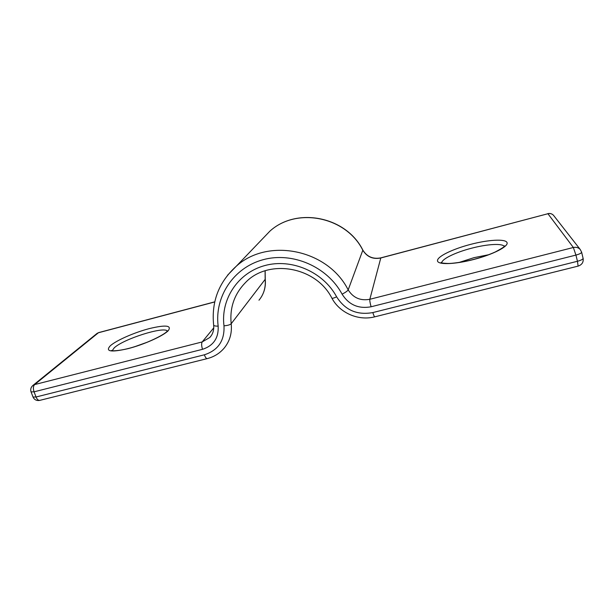 <?xml version="1.0" encoding="UTF-8"?>
<svg xmlns="http://www.w3.org/2000/svg" width="614" height="614" viewBox="0 0 614 614"><rect width="100%" height="100%" fill="white"/><g stroke="black" fill="none" stroke-linecap="round" stroke-linejoin="round"><path stroke-width="0.92" d="M470.439 244.418C488.191 239.729 505.429 238.662 507.01 242.545C508.883 246.352 493.073 254.534 473.54 259.53C454.022 264.588 437.298 264.887 437.483 260.635C437.375 256.452 452.671 249.046 470.439 244.418M504.232 246.421C502.306 243.136 486.933 244.134 471.429 248.248C455.603 252.316 441.719 259.031 441.735 262.815M459.188 262.424L473.977 257.665L488.521 254.756M167.369 331C163.769 326.203 123.337 339.035 114.189 347.892L112.193 350.709M168.259 330.67C163.324 335.866 144.137 344.538 128.05 348.652C110.873 352.528 104.971 351.553 110.351 345.736C116.507 340.286 134.435 332.473 149.309 328.597C165.688 324.683 172.004 325.366 168.259 330.67M135.303 346.496L147.13 342.259M227.564 275.202L236.275 266.238C267.911 237.28 327.884 249.368 348.176 289.885C353.227 297.867 360.441 300.998 369.828 299.287L573.361 247.496L547.918 213.726L380.757 257.987C372.967 259.492 367.003 256.921 362.843 250.274C346.166 216.55 296.547 206.757 269.884 231.163L262.055 239.33M371.109 306.77C358.53 309.057 348.859 304.851 342.098 294.167C327.369 266.614 292.379 251.525 262.922 259.753C233.374 267.781 214.386 296.93 218.162 326.111C218.761 337.961 213.542 345.697 202.505 349.32L34.062 391.824L36.034 396.997L204.37 354.8C218.162 350.31 224.701 340.647 223.987 325.819C220.595 299.256 237.94 272.808 264.78 265.57C291.535 258.149 323.233 271.849 336.633 296.823C345.068 310.147 357.133 315.396 372.828 312.572L577.459 261.272L575.932 255.086L371.109 306.77C370.088 303.147 369.659 300.645 369.828 299.287L380.826 257.865L547.918 213.726C550.144 213.227 552.009 213.756 553.513 215.314L553.882 215.783M342.098 294.167C345.459 292.448 347.486 291.021 348.176 289.885L362.851 250.121C367.018 256.775 373.013 259.354 380.826 257.865L380.857 257.857M214.723 301.958L98.409 332.757L34.622 384.579L202.19 341.937L209.758 337.523L211.17 335.781M202.505 349.32C201.476 345.874 201.369 343.41 202.19 341.937L213.772 327.838M258.985 300.208C263.828 294.298 265.885 287.398 265.156 279.508L265.087 270.812M336.633 296.823C333.893 298.112 332.304 298.542 331.867 298.12C315.972 266.468 268.234 258.509 245.592 282.455C234.371 293.952 229.575 307.714 231.194 323.747L265.248 279.247C265.893 285.779 264.534 291.773 261.18 297.214M223.987 325.819C227.61 325.535 230.012 324.844 231.194 323.747C232.153 333.11 229.789 341.269 224.087 348.207C219.628 353.388 214.048 356.849 207.34 358.584C206.342 358.737 205.352 357.471 204.37 354.8M33.11 385.277C30.93 387.104 30.247 389.307 31.053 391.893L34.062 391.824C33.01 388.555 33.202 386.145 34.622 384.579L33.11 385.277L97.104 333.371L98.739 332.573L96.766 333.648M98.854 332.542L214.746 301.85M207.21 358.614L39.887 400.343C38.398 400.627 37.116 399.507 36.034 396.997L33.033 397.035C34.338 399.768 36.564 400.888 39.687 400.397M211.224 335.704L209.758 337.523C212.835 334.231 214.132 330.094 213.657 325.113C213.941 325.865 215.437 326.195 218.162 326.111M573.361 247.496L575.932 255.086C579.624 254.073 581.512 253.091 581.611 252.131L580.215 249.461C578.38 247.565 576.101 246.905 573.361 247.496M583.039 258.133L581.611 252.131L580.215 249.461L553.513 215.314C551.971 213.703 550.067 213.142 547.818 213.641M372.828 312.572C373.703 315.412 374.363 316.824 374.816 316.816L578.112 266.115C581.995 264.78 583.661 262.17 583.123 258.294C583.031 259.277 581.143 260.267 577.459 261.272L578.112 266.115M504.424 246.183L504.585 245.853C505.153 246.321 502.029 248.371 495.214 251.993C489.082 254.772 481.852 257.258 473.524 259.438C462.319 262.416 450.63 263.644 447.79 263.467C443.331 263.283 441.121 262.961 441.151 262.5L441.458 262.708M111.748 350.602L111.433 350.456C109.921 350.962 119.331 351.645 134.965 346.595C149.793 342.121 164.959 334.177 167.123 331.268L167.614 330.923M213.657 325.113C211.262 301.743 218.799 282.118 236.275 266.238L269.884 231.163C296.677 206.665 346.181 216.443 362.851 250.121M31.053 391.893L33.033 397.035M265.248 279.247L265.156 270.789M331.867 298.12C339.68 312.963 358.392 321.145 374.816 316.816"/></g></svg>
